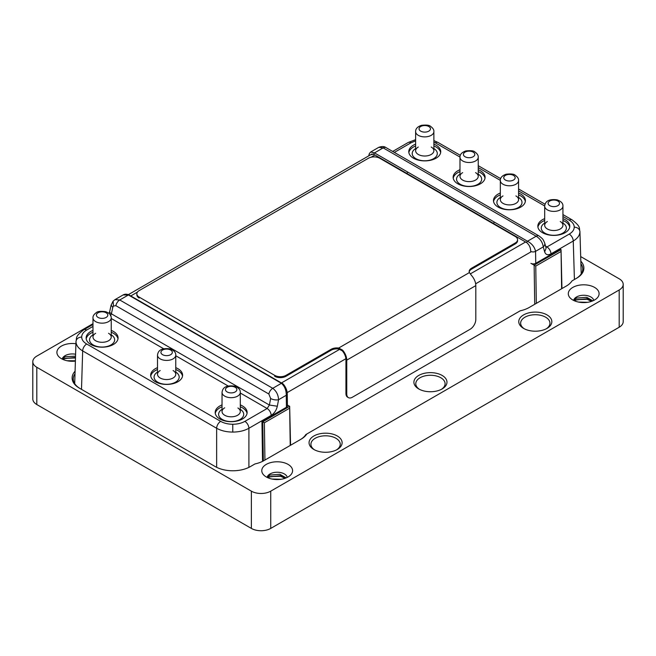 <?xml version="1.0" encoding="UTF-8"?>
<svg xmlns="http://www.w3.org/2000/svg" width="656" height="656" viewBox="0 0 656 656"><rect width="100%" height="100%" fill="white"/><g stroke="black" fill="none" stroke-linecap="round" stroke-linejoin="round"><path stroke-width="0.98" d="M415.625 140.892L411.041 142.778L394.346 152.413M433.878 140.589L438.085 142.5A5.707 3.296 -60 0 0 435.24 142.778L433.878 142.073M562.938 216.505L569.219 220.137A5.707 3.296 -60 0 1 572.073 219.85C581.487 227.025 578.846 228.19 579.929 231.42L579.937 231.658C579.838 235.274 577.616 238.39 573.254 241.006L574.418 279.505M569.219 220.137C572.508 222.089 574.172 224.418 574.23 227.115C574.164 229.838 572.491 232.167 569.219 234.102A5.707 3.296 60 0 1 573.254 241.006L550.983 253.864C547.809 255.455 545.702 254.799 544.669 251.888L546.12 248.091L544.718 243.105A5.707 3.977 164.2 0 1 544.718 243.105A5.707 3.977 164.2 0 1 543.258 246.902C542.61 242.318 540.249 238.759 536.165 236.226A5.707 3.296 -60 0 1 539.019 235.939L539.019 235.939A5.707 3.296 -60 0 1 539.06 235.963M418.298 147.018A9.127 5.273 -0 0 0 418.298 154.472A9.127 5.273 -0 0 0 431.205 154.472A9.127 5.273 -0 0 0 431.205 147.018M433.878 148.568A12.546 7.241 180 0 1 433.624 158.662A12.546 7.241 180 0 1 416.011 158.736A12.546 7.241 180 0 1 415.625 148.568M440.643 152.602A15.974 9.217 -0 0 0 433.878 145.968M415.625 145.968A15.974 9.217 -0 0 0 408.86 152.602M433.878 144.107A15.974 9.217 180 0 1 440.725 151.675A15.974 9.217 180 0 1 430.861 160.195A15.974 9.217 180 0 1 413.46 158.194A15.974 9.217 180 0 1 408.778 151.675A15.974 9.217 180 0 1 415.625 144.107M478.24 174.176A12.546 7.241 180 0 1 477.986 184.27A12.546 7.241 180 0 1 460.373 184.344A12.546 7.241 180 0 1 459.987 174.176M462.66 172.635A9.127 5.273 0 0 0 462.66 180.08A9.127 5.273 0 0 0 475.567 180.08A9.127 5.273 0 0 0 475.567 172.635M459.987 171.585A15.974 9.217 -0 0 0 457.822 172.635A15.974 9.217 -0 0 0 453.23 178.219M485.005 178.219A15.974 9.217 -0 0 0 478.24 171.585M478.24 169.724A15.974 9.217 180 0 1 485.087 177.292A15.974 9.217 180 0 1 469.114 186.509A15.974 9.217 180 0 1 453.148 177.292A15.974 9.217 180 0 1 457.822 170.765A15.974 9.217 180 0 1 459.987 169.724M518.576 197.464A12.546 7.241 180 0 1 518.322 207.558A12.546 7.241 180 0 1 500.7 207.632A12.546 7.241 180 0 1 500.323 197.464M502.996 195.914A9.127 5.273 -0 0 0 502.701 203.188A9.127 5.273 -0 0 0 515.903 203.368A9.127 5.273 -0 0 0 515.903 195.914M525.333 201.507A15.974 9.217 0 0 0 518.576 194.873M500.323 194.873A15.974 9.217 0 0 0 493.558 201.507M518.576 193.003A15.974 9.217 180 0 1 525.415 200.572A15.974 9.217 180 0 1 515.559 209.092A15.974 9.217 180 0 1 498.158 207.091A15.974 9.217 180 0 1 493.476 200.572A15.974 9.217 180 0 1 500.323 193.003M562.938 223.081A12.546 7.241 180 0 1 562.684 233.175A12.546 7.241 180 0 1 545.07 233.249A12.546 7.241 180 0 1 544.685 223.081M547.358 221.531A9.127 5.273 -0 0 0 547.358 228.977A9.127 5.273 -0 0 0 560.265 228.977A9.127 5.273 -0 0 0 560.265 221.531M544.685 220.482A15.974 9.217 -0 0 0 542.52 221.531A15.974 9.217 -0 0 0 537.92 227.115M569.703 227.115A15.974 9.217 -0 0 0 562.938 220.482M562.938 218.62A15.974 9.217 180 0 1 569.785 226.189A15.974 9.217 180 0 1 553.812 235.406A15.974 9.217 180 0 1 537.838 226.189A15.974 9.217 180 0 1 542.52 219.67A15.974 9.217 180 0 1 544.685 218.62M368.729 155.857L369.394 153.479L370.738 151.979L374.502 152.897A1.14 0.656 120 0 0 373.699 154.291L370.755 154.693M526.694 242.622A1.14 0.656 -60 0 1 527.498 241.228C531.877 243.589 534.566 246.959 535.567 251.338A3.419 1.943 -0.9 0 1 530.729 251.387C530.622 247.706 529.277 244.778 526.694 242.622L406.884 173.455L407.688 172.052L374.502 152.897L383.17 147.887L378.791 147.329L370.755 151.971M544.685 242.999A5.707 3.977 164.2 0 1 544.71 243.097C542.832 238.866 543.275 239.292 539.019 235.939L386.023 147.608A5.707 3.296 -60 0 0 383.17 147.887L536.165 236.226L527.498 241.228L494.312 222.064L493.509 223.466M544.669 251.888L543.258 246.902L535.567 251.338L535.747 263.31A3.419 1.943 179.1 0 1 530.909 263.359L534.132 265.155L561.044 249.616L561.954 288.566M535.747 263.31L560.24 249.173L561.044 249.616L561.618 288.755M561.06 251.478L535.763 266.082L534.132 265.155L534.722 304.286M550.983 253.864A5.707 3.296 -120 0 0 546.948 246.959L545.899 247.279M287.254 393.887A3.419 1.943 -0.9 0 0 287.254 393.879L287.435 405.851A3.419 1.943 179.1 0 1 286.434 407.253L286.254 395.281A3.419 1.943 -0.9 0 0 287.254 393.887C287.344 388.696 282.974 383.022 281.982 383.252A1.14 0.656 120 0 0 281.416 383.301C284.72 386.286 286.328 390.279 286.254 395.281L278.562 399.725A5.707 2.271 -169.3 0 1 270.633 398.52L268.853 394.01A5.707 3.296 -60 0 1 272.748 388.311C276.397 391.091 278.333 394.896 278.562 399.725L277.324 406.236C276.389 410.279 274.347 413.337 271.174 415.412L248.903 428.27C244.409 430.754 239.038 432.033 232.773 432.083C226.517 432.033 221.138 430.754 216.644 428.27L82.664 350.911C78.302 348.295 76.08 345.179 75.981 341.563L75.989 341.325C77.072 338.094 74.431 336.93 83.845 329.755A5.707 3.296 60 0 1 83.845 329.755A5.707 3.296 60 0 1 86.699 330.042C83.427 331.977 81.754 334.306 81.688 337.02C81.738 339.726 83.41 342.055 86.699 344.006A5.707 3.296 120 0 0 82.664 350.911L81.5 389.361M110.446 315.79L111.381 313.814A5.707 2.386 -167.6 0 1 109.708 311.543L111.118 305.122L112.791 307.393L111.381 313.814L269.395 405.039L267.14 408.508L240.293 393.001M113.455 306.024L115.85 305.68A5.707 3.296 120 0 1 119.745 299.972L114.997 299.636L113.094 301.178L113.455 306.024L112.791 307.393M114.882 299.702L123.082 294.962L128.412 294.97L119.745 299.972L272.748 388.311L281.416 383.301L249.034 364.613M123.082 294.962C124.82 293.97 126.78 293.954 128.986 294.913A1.14 0.656 120 0 0 128.412 294.97L248.222 364.146M262.539 461.365L261.941 421.39L264.376 422.767L289.673 408.155L289.657 406.302L290.567 445.244M287.418 405.055L289.657 406.302L262.744 421.841L263.335 460.955M261.941 421.39L286.434 407.253M277.324 406.236L269.395 405.039L270.633 398.52M111.233 334.847A12.546 7.241 180 0 1 110.889 344.99A12.546 7.241 180 0 1 93.316 344.99A12.546 7.241 180 0 1 92.98 334.847M95.653 333.297A9.127 5.273 0 0 0 95.653 340.751A9.127 5.273 0 0 0 108.56 340.751A9.127 5.273 0 0 0 108.56 333.297M117.99 338.89A15.974 9.217 0 0 0 111.233 332.248M92.98 332.248A15.974 9.217 0 0 0 86.215 338.89M111.233 330.386A15.974 9.217 180 0 1 118.072 337.955A15.974 9.217 180 0 1 108.215 346.475A15.974 9.217 180 0 1 90.807 344.474A15.974 9.217 180 0 1 86.133 337.955A15.974 9.217 180 0 1 92.98 330.386M240.293 409.36A12.546 7.241 180 0 1 240.039 419.455A12.546 7.241 180 0 1 222.417 419.528A12.546 7.241 180 0 1 222.04 409.36M224.713 407.811A9.127 5.273 0 0 0 224.713 415.264A9.127 5.273 0 0 0 237.62 415.264A9.127 5.273 0 0 0 237.907 407.983M247.05 413.395A15.974 9.217 0 0 0 240.293 406.761M222.04 406.761A15.974 9.217 0 0 0 215.275 413.395M240.293 404.9A15.974 9.217 180 0 1 247.132 412.468A15.974 9.217 180 0 1 237.275 420.988A15.974 9.217 180 0 1 219.867 418.987A15.974 9.217 180 0 1 215.193 412.468A15.974 9.217 180 0 1 222.04 404.9M175.759 372.1A12.546 7.241 180 0 1 175.505 382.194A12.546 7.241 180 0 1 157.891 382.268A12.546 7.241 180 0 1 157.506 372.1M160.179 370.55A9.127 5.273 0 0 0 160.564 378.209A9.127 5.273 0 0 0 173.086 378.004A9.127 5.273 0 0 0 173.086 370.55M182.524 376.142A15.974 9.217 0 0 0 175.759 369.508M157.506 369.508A15.974 9.217 0 0 0 150.741 376.142M175.759 367.647A15.974 9.217 180 0 1 182.606 375.207A15.974 9.217 180 0 1 172.741 383.727A15.974 9.217 180 0 1 155.341 381.726A15.974 9.217 180 0 1 150.667 375.207A15.974 9.217 180 0 1 157.506 367.647M271.174 415.412A5.707 3.296 -120 0 0 267.14 408.508L244.877 421.365C241.482 423.259 237.456 424.219 232.773 424.252C228.067 424.219 224.04 423.251 220.678 421.365L86.699 344.006M75.005 373.764A23.731 13.702 0 0 0 73.259 378.93A23.731 13.702 0 0 0 80.188 388.606M300.276 439.643A23.731 13.702 0 0 0 305.819 434.584L306.803 434.01A24.871 14.358 180 0 1 301.063 439.192L263.958 460.61A24.871 14.358 180 0 1 254.987 463.931L250.403 466.572A24.871 14.358 180 0 1 215.234 466.572L79.401 388.147A24.871 14.358 180 0 1 75.079 371.198M580.831 261.195A24.871 14.358 180 0 1 576.599 278.242L572.024 280.891A24.871 14.358 180 0 1 566.276 286.065L529.171 307.492A24.871 14.358 180 0 1 520.2 310.805L306.803 434.01M575.812 278.702A23.731 13.702 0 0 0 582.741 269.026A23.731 13.702 0 0 0 580.904 263.737M75.489 357.75L65.124 358.356L63.279 359.586M62.533 358.922L75.497 357.364M75.481 357.946L65.157 358.34M62.394 359.193L65.124 356.749L75.538 356.159M66.986 360.726L75.399 360.784M580.691 256.578L619.19 278.8A13.686 7.905 180 0 1 623.2 284.392A13.686 7.905 180 0 1 619.19 289.977L270.731 491.164A13.686 7.905 180 0 1 251.371 491.164L36.81 367.286A13.686 7.905 180 0 1 32.8 361.694A13.686 7.905 180 0 1 36.81 356.11L92.98 323.679M623.2 284.392L623.2 321.645A13.686 7.905 180 0 1 619.19 327.237L270.731 528.416A13.686 7.905 180 0 1 251.371 528.416L36.81 404.539A13.686 7.905 180 0 1 32.8 398.955L32.8 361.694M587.079 297.521L592.475 300.637M266.295 476.961A15.4 8.889 180 0 1 263.122 474.304A15.4 8.889 180 0 1 277.185 461.783A15.4 8.889 180 0 1 291.239 474.304A15.4 8.889 180 0 1 266.295 476.961M287.262 477.396A10.152 5.863 0 0 0 277.185 472.23A10.152 5.863 0 0 0 267.107 477.396M285.04 478.314L279.809 475.903L270.001 476.641L268.156 477.88M267.418 477.207L280.489 475.674L286.123 477.912M282.621 476.83L280.489 476.256L270.034 476.625M267.279 477.478L270.001 475.042L279.809 474.296L286.196 477.88M271.863 479.011L281.03 479.282M313.888 449.483L313.888 449.483A16.539 9.553 180 0 1 313.888 435.978A16.539 9.553 180 0 1 337.274 435.978A16.539 9.553 180 0 1 337.274 449.483A16.539 9.553 180 0 1 313.888 449.483M314.593 449.868A14.662 8.462 180 0 1 310.919 444.268A14.662 8.462 180 0 1 325.581 435.805A14.662 8.462 180 0 1 340.243 444.268A14.662 8.462 180 0 1 336.569 449.868M418.741 388.942L418.741 388.942A16.539 9.553 180 0 1 418.741 375.437A16.539 9.553 180 0 1 442.136 375.437A16.539 9.553 180 0 1 442.136 388.942A16.539 9.553 180 0 1 418.741 388.942M419.455 389.328A14.662 8.462 180 0 1 415.781 383.727A14.662 8.462 180 0 1 430.443 375.265A14.662 8.462 180 0 1 445.096 383.727A14.662 8.462 180 0 1 441.431 389.328M523.603 328.402L523.603 328.402A16.539 9.553 180 0 1 523.603 314.896A16.539 9.553 180 0 1 546.997 314.896A16.539 9.553 180 0 1 546.997 328.402A16.539 9.553 180 0 1 523.603 328.402M524.308 328.787A14.662 8.462 180 0 1 520.643 323.187A14.662 8.462 180 0 1 535.304 314.724A14.662 8.462 180 0 1 549.958 323.187A14.662 8.462 180 0 1 546.292 328.787M572.811 299.989A15.4 8.889 180 0 1 569.638 297.332A15.4 8.889 180 0 1 583.701 284.811A15.4 8.889 180 0 1 597.755 297.332A15.4 8.889 180 0 1 572.811 299.989M593.778 300.423A10.152 5.863 0 0 0 583.701 295.266A10.152 5.863 0 0 0 573.623 300.423M591.556 301.35L586.325 298.931L576.517 299.677L574.672 300.907M573.934 300.243L587.005 298.71L592.639 300.948M589.137 299.866L587.005 299.292L576.55 299.661M573.795 300.514L576.517 298.078L586.325 297.332L592.712 300.915M578.379 302.047L587.546 302.318M75.391 361.095A15.4 8.889 180 0 1 61.41 358.668A15.4 8.889 180 0 1 58.245 356.011A15.4 8.889 180 0 1 60.459 346.696A15.4 8.889 180 0 1 75.916 343.744M75.596 354.256A10.152 5.863 0 0 0 62.222 359.103M274.7 375.355L274.7 376.29A7.987 4.608 0 0 0 285.991 376.29L331.165 350.206A7.987 4.608 180 0 1 338.652 348.984L342.194 350.739A9.127 5.273 60 0 1 345.942 359.668L345.942 393.502A7.987 4.608 120 0 0 347.598 397.159L348.402 397.626A7.987 4.608 120 0 0 352.395 397.233L470.163 329.238A7.987 4.608 120 0 0 475.813 319.456L475.813 285.622A10.266 5.929 -120 0 0 471.59 275.577L469.393 272.568A7.987 4.608 180 0 1 469.179 271.502A7.987 4.608 180 0 1 471.516 268.247L515.239 243.007A7.987 4.608 0 0 0 517.576 239.743A7.987 4.608 0 0 0 515.239 236.48L379.726 158.244A7.987 4.608 0 0 0 368.434 158.244L139.187 290.6A7.987 4.608 0 0 0 136.85 293.855A7.987 4.608 0 0 0 139.187 297.119L274.7 375.355A7.987 4.608 0 0 0 285.991 375.355L331.165 349.279A7.987 4.608 180 0 1 338.652 348.049L342.53 350.091A10.266 5.929 60 0 1 346.753 360.136L346.753 393.969A7.987 4.608 120 0 0 348.402 397.626M136.85 293.855L136.85 294.79A7.987 4.608 0 0 0 139.187 298.045L139.187 297.119M469.22 271.969A7.987 4.608 180 0 1 471.516 269.173L515.239 243.934A7.987 4.608 0 0 0 517.576 240.678L517.576 239.743M342.194 350.739L342.53 350.091M469.393 272.568L338.652 348.049L338.652 348.984M415.625 139.662L408.188 142.5A5.707 3.296 60 0 1 411.041 142.778M435.24 142.778L459.995 157.071M478.24 167.608L500.323 180.359M518.576 190.896L544.685 205.968M572.073 219.85A5.707 3.296 -60 0 1 572.081 219.858L562.938 214.578M545.579 246.164L546.948 246.959L569.219 234.102M574.23 227.115C577.608 227.394 579.51 228.911 579.937 231.658M407.688 172.052L494.312 222.064M406.884 173.455L373.699 154.291M535.763 266.082L536.321 303.367M75.981 341.563C76.408 338.816 78.31 337.299 81.688 337.02M268.853 394.01L115.85 305.68M162.409 314.601L161.597 314.134M228.214 386.031L175.759 355.749M163.68 348.771L111.233 318.488M92.98 326.409L86.699 330.042M290.231 445.44L289.673 408.155M264.934 460.045L264.376 422.767M248.903 467.367L248.903 428.27A5.707 3.296 60 0 0 244.877 421.365M232.773 424.252L232.773 432.083M216.644 467.326L216.644 428.27A5.707 3.296 -60 0 1 220.678 421.365M374.912 154.996L371.001 157.251M137.465 292.084L130.774 295.946M525.587 241.982L470.459 273.814M339.644 349.336L281.449 382.94M531.327 251.658L475.657 283.794M345.892 358.709L287.172 392.616M544.685 206.123C545.087 203.04 546.669 198.506 557.133 199.842C561.183 201.335 563.119 203.434 562.938 206.123A9.127 5.273 180 0 1 560.265 209.854A9.127 5.273 180 0 1 550.318 210.994A9.127 5.273 180 0 1 544.685 206.123L544.685 225.254M557.846 205.664A5.707 3.296 180 0 1 548.301 204.188A5.707 3.296 180 0 1 555.288 200.154A5.707 3.296 180 0 1 557.846 205.664M222.04 392.411C222.433 389.32 224.016 384.785 234.479 386.122C238.538 387.614 240.473 389.713 240.293 392.411A9.127 5.273 180 0 1 234.659 397.274A9.127 5.273 180 0 1 224.713 396.134A9.127 5.273 180 0 1 222.04 392.411L222.04 411.533M227.132 391.944A5.707 3.296 180 0 1 229.69 386.433A5.707 3.296 180 0 1 236.668 390.468A5.707 3.296 180 0 1 227.132 391.944M433.878 150.741L433.878 131.618A9.127 5.273 180 0 1 424.752 136.883A9.127 5.273 180 0 1 415.625 131.618L415.625 150.741M428.786 126.493A5.707 3.296 180 0 1 426.228 132.004A5.707 3.296 180 0 1 419.241 127.969A5.707 3.296 180 0 1 428.786 126.493M111.233 337.02L111.233 317.898A9.127 5.273 180 0 1 102.106 323.162A9.127 5.273 180 0 1 92.98 317.898L92.98 337.02M98.072 312.773A5.707 3.296 180 0 1 107.617 314.249A5.707 3.296 180 0 1 100.63 318.283A5.707 3.296 180 0 1 98.072 312.773M513.484 175.39A5.707 3.296 180 0 1 510.926 180.9A5.707 3.296 180 0 1 503.939 176.866A5.707 3.296 180 0 1 513.484 175.39M500.323 180.515C500.208 177.719 502.152 175.619 506.145 174.225C511.122 173.692 514.14 174.029 515.19 175.226C517.641 176.972 518.765 178.735 518.576 180.515A9.127 5.273 180 0 1 509.45 185.779A9.127 5.273 180 0 1 500.323 180.515L500.323 199.645M162.598 354.683A5.707 3.296 180 0 1 165.156 349.172A5.707 3.296 180 0 1 172.143 353.207A5.707 3.296 180 0 1 162.598 354.683M160.179 358.873A9.127 5.273 180 0 1 157.506 355.15C157.907 352.067 159.49 347.532 169.953 348.869C174.004 350.361 175.947 352.461 175.759 355.15A9.127 5.273 180 0 1 170.125 360.021A9.127 5.273 180 0 1 160.179 358.873M473.148 152.11A5.707 3.296 180 0 1 470.59 157.612A5.707 3.296 180 0 1 463.603 153.586A5.707 3.296 180 0 1 473.148 152.11M459.987 157.227C459.881 154.431 461.824 152.34 465.809 150.946C470.787 150.413 473.804 150.741 474.862 151.938C477.306 153.684 478.437 155.447 478.24 157.227A9.127 5.273 180 0 1 469.114 162.499A9.127 5.273 180 0 1 459.987 157.227L459.987 176.357M619.19 327.237L619.19 289.977M36.81 404.539L36.81 367.286M251.371 491.164L251.371 528.416M270.731 528.416L270.731 491.164M285.991 376.29L285.991 375.355M331.165 350.206L331.165 349.279M515.239 243.934L515.239 243.007M471.516 269.173L471.516 268.247M345.942 393.502L346.753 393.969M475.813 285.622L346.753 360.136M545.029 204.237L518.576 188.961M500.667 178.629L478.24 165.681M460.332 155.341L438.085 142.5M581.216 273.864L579.929 231.429M408.188 142.5L392.682 151.454M378.799 147.329C381.915 146.222 384.318 146.313 386.023 147.608M74.71 383.645L75.989 341.333M113.103 301.178L111.118 305.122M128.986 294.913L162.171 314.076M248.788 364.105L162.163 314.093M281.982 383.252L248.796 364.088M109.035 313.429L109.708 311.543M83.845 329.755L92.98 324.482M128.396 294.618L372.157 153.881M562.938 206.123L562.938 225.254M240.293 392.411L240.293 411.533M433.878 131.618C434.075 129.831 432.944 128.068 430.5 126.321C429.442 125.132 426.425 124.796 421.447 125.329C417.454 126.723 415.519 128.822 415.625 131.618M111.233 317.898C111.282 315.085 109.363 312.994 105.477 311.625C100.425 311.075 97.383 311.403 96.358 312.6C93.931 314.306 92.808 316.069 92.98 317.898M518.576 180.515L518.576 199.645M157.506 355.15L157.506 374.281M175.759 355.15L175.759 374.281M478.24 157.227L478.24 176.357"/></g></svg>
